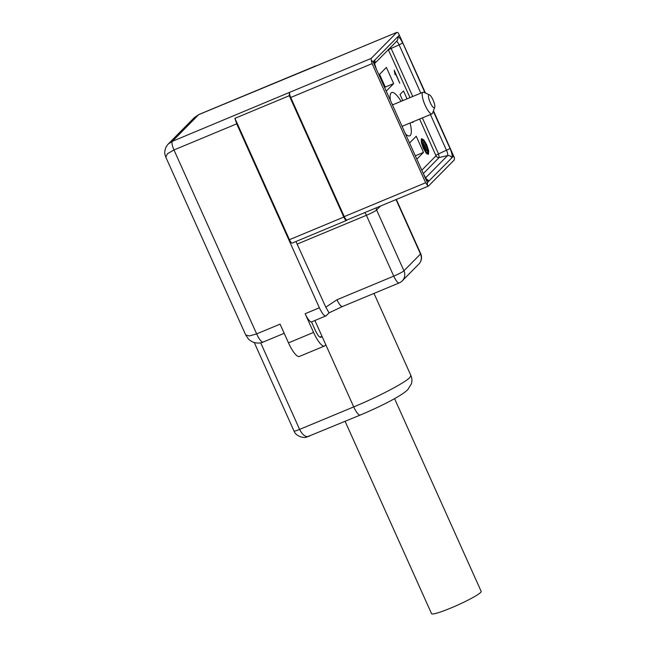 <?xml version="1.0" encoding="UTF-8"?>
<svg xmlns="http://www.w3.org/2000/svg" width="646" height="646" viewBox="0 0 646 646"><rect width="100%" height="100%" fill="white"/><g stroke="black" fill="none" stroke-linecap="round" stroke-linejoin="round"><path stroke-width="0.97" d="M379.565 74.338L385.291 87.073L384.79 87.581M434.718 107.389L432.57 113.179A11.725 3.036 -112.6 0 1 431.988 113.89A11.725 3.036 -112.6 0 1 431.778 113.938A11.725 3.036 -112.6 0 1 424.527 103.844A11.725 3.036 -112.6 0 1 422.977 92.241A11.725 3.036 -112.6 0 1 423.187 92.184A11.725 3.036 -112.6 0 1 423.897 92.321L429.509 94.881A7.033 1.817 -112.6 0 1 433.345 100.623A7.033 1.817 -112.6 0 1 434.718 107.389A7.033 1.817 -112.6 0 1 434.241 107.85A7.033 1.817 -112.6 0 1 429.8 101.567A7.033 1.817 -112.6 0 1 429.089 94.792A7.033 1.817 -112.6 0 1 429.509 94.881M421.499 138.745L423.736 139.778L426.715 144.761L428.669 150.76L428.476 154.265L426.239 153.223L423.267 148.249L421.305 142.249L421.725 138.583M428.468 153.102L428.25 154.426M410.073 123.006A23.45 6.072 -112.6 0 1 410.275 135.466A23.45 6.072 -112.6 0 1 409.725 135.846A23.45 6.072 -112.6 0 1 405.688 134.085M390.297 99.823A23.45 6.072 -112.6 0 1 391.161 92.927A23.45 6.072 -112.6 0 1 391.71 92.548A23.45 6.072 -112.6 0 1 401.069 101.357M409.653 142.903L416.242 136.233L423.51 152.399L416.92 159.069M412.398 122.037L412.632 122.554L413.674 121.505M407.069 98.854L403.508 90.941L400.019 94.478L402.789 100.639M379.065 74.839L386.389 67.426L393.656 83.592L386.332 91.005M394.23 70.244L399.761 83.197L394.763 72.077L395.102 74.758L394.23 70.244M421.539 138.704L422.726 139.334M392.703 104.838A23.45 6.072 67.4 0 0 392.122 103.885M394.318 71.553L394.585 72.15M421.087 140.077L422.008 139.229L423.849 140.335L426.57 144.898L428.371 150.405L428.185 153.627L427.547 153.95M427.555 153.95L426.836 153.853M376.497 69.453L423.946 175.018L376.497 69.453A8.438 2.188 -112.6 0 1 374.696 60.126L373.057 61.79L376.497 69.453M315.733 66.134A4.692 1.211 67.4 0 0 315.603 66.158A4.692 1.211 67.4 0 0 315.49 66.239L198.702 114.641L172.329 141.345A7.784 2.019 67.4 0 0 173.976 149.953L167.451 153.716L165.796 157.131L164.98 154.596C165.214 155.08 163.688 152.335 166.232 146.65L168.13 144.139L172.329 141.345L289.739 92.305A4.692 1.211 67.4 0 0 290.732 97.489L344.27 216.604L425.649 182.745L427.482 185.394L427.353 182.608L428.992 180.945L426.255 178.732M427.353 182.608L423.946 175.018A8.438 2.188 -112.6 0 0 429.001 180.945L451.829 157.826C450.892 156.082 449.463 155.355 447.549 155.638A4.748 1.227 67.4 0 0 446.548 150.405L430.422 114.536M433.288 111.257L450.06 148.572A8.438 2.188 -112.6 0 1 451.829 157.826L453.468 156.162L450.06 148.572L438.529 153.901L439.215 157.463L423.396 173.483M425.003 92.822L398.299 32.873L396.87 32.381L371.127 58.447L371.248 60.264L373.057 61.79M399.171 35.352L374.696 60.126M421.394 142.693L421.79 139.383L421.37 139.56M428.185 153.627L426.126 152.674L423.405 148.112L421.604 142.605M371.248 60.264L372.112 63.631L425.649 182.745M453.468 156.162L454.534 158.004L454.227 159.998L428.476 186.072L427.482 185.394M344.27 216.604A4.692 1.211 67.4 0 0 346.991 220.003L428.476 186.072M425.472 93.04L398.299 32.873M433.45 110.805L454.534 158.004M315.603 66.158L396.983 32.3L315.49 66.239M422.25 140.408L422.072 143.162L423.623 147.886L425.964 151.818L427.733 152.601L427.902 149.848L426.352 145.124L424.01 141.191L422.444 140.271M427.539 152.739L427.482 150.025L426.263 146.053M347.047 219.979L346.636 220.391C345.965 220.706 345.021 219.6 343.809 217.072L289.271 95.713L289.432 92.62M425.932 145.302L423.598 141.369L421.83 140.578M313.568 332.432A18.758 4.853 67.4 0 0 324.454 346.022L299.356 356.463A18.758 4.853 -112.6 0 1 288.479 342.865L313.568 332.432L305.154 313.714L319.374 307.795L236.711 123.846L234.902 118.331L289.44 239.69A4.692 1.211 67.4 0 0 292.162 243.09L346.636 220.391M342.63 306.398C341.282 306.979 339.392 304.767 336.97 299.752L393.745 276.133A9.375 2.431 67.4 0 0 399.188 282.932L342.412 306.551L329.056 312.85L325.794 307.189L295.965 241.507M319.374 307.795C322.297 313.859 324.558 316.524 326.173 315.773L311.525 321.934M329.056 312.85L326.173 315.773M316.467 65.795L315.805 65.916M194.333 117.604L198.887 114.512A7.784 2.019 67.4 0 0 198.702 114.641L194.333 117.604L168.146 144.131M234.902 118.331L289.271 95.713M423.235 146.981L423.824 146.626L424.244 148.37L423.824 146.626M423.663 146.699L422.896 144.995L423.566 144.567L425.674 149.25L425.003 149.678L424.365 148.257M424.697 145.592L425.779 144.744L426.336 145.98L425.326 146.997L426.594 150.631L423.057 142.766L424.777 145.762L425.779 144.744M426.594 150.631L426.182 150.809L425.536 149.387M423.405 144.631L422.645 142.936L423.316 142.508M288.479 342.865L280.065 324.147L256.648 333.893A11.257 2.915 67.4 0 0 263.172 342.049A11.257 2.915 67.4 0 0 263.18 342.049L284.183 333.312M305.154 313.714A11.257 2.915 67.4 0 0 311.517 321.918L315.41 330.566C317.84 335.621 319.73 337.842 321.07 337.212L321.991 336.283L314.909 320.529M236.711 123.846L173.976 149.953L256.648 333.893L249.332 335.968L245.722 334.975L165.82 157.188M425.423 149.509L423.566 144.567M422.896 144.995L423.316 144.825M422.645 142.936L423.057 142.766M309.499 436.098C306.043 437.657 302.74 435.428 299.607 429.412L353.725 406.899L321.991 336.283L319.875 337.164M324.454 346.022A18.758 4.853 67.4 0 0 324.898 345.723L325.818 344.786M394.561 398.647L481.181 591.405A27.197 2.834 155.8 0 1 480.632 592.455A27.197 2.834 155.8 0 1 454.275 606.578A27.197 2.834 155.8 0 1 431.568 613.7L345.117 421.353M393.656 83.592L385.291 87.073M423.51 152.399L415.435 155.759M421.886 170.116L436.01 155.815L419.609 119.034M410 97.643L388.23 49.492M436.01 155.815A2.81 2.705 -135.4 0 0 439.215 157.463L447.541 155.638L425.617 177.844M435.913 155.315L438.529 153.901L422.355 117.895M388.504 49.815L391.121 48.402L412.737 96.496M390.596 47.376L391.121 48.402L399.123 44.889A4.748 1.227 67.4 0 0 396.474 41.425M420.812 93.137L399.123 44.889L402.611 43.007A8.438 2.188 -112.6 0 0 397.516 37.024A3.755 3.601 -135.4 0 1 396.838 41.053L374.769 63.405M374.745 63.106A3.755 3.601 -135.4 0 0 374.712 60.118M376.416 69.267L374.535 63.469M290.732 97.489L372.112 63.631M289.739 92.305L371.127 58.447M423.598 141.369L424.01 141.191M427.482 150.025L427.902 149.848M289.44 239.69L343.809 217.072M297.402 244.01L366.403 215.296A4.692 1.211 67.4 0 0 364.804 212.591M380.429 206.09L376.61 209.958L403.952 270.787A9.375 0.977 -24.2 0 1 393.745 276.133L366.403 215.296A9.375 0.977 -24.2 0 0 376.61 209.958A4.692 4.506 -135.4 0 1 376.198 207.85M336.97 299.752L325.794 307.189M399.188 282.932A9.375 9.375 0 0 0 402.256 280.857A9.375 9.004 44.6 0 0 403.952 270.787L420.498 254.031L396.038 199.598M420.691 253.668A9.375 0.977 155.8 0 1 420.498 254.031A9.375 9.004 44.6 0 1 418.81 264.101A9.375 9.375 0 0 0 420.691 253.668L396.337 199.469M373.994 293.405L410.896 375.512C412.075 378.29 412.237 381.067 411.389 383.845L407.82 389.603C402.062 395.643 380.987 406.334 360.258 415.055A11.257 2.915 -112.6 0 1 353.725 406.899C378.168 396.814 405.074 382.723 409.847 377.514L410.872 375.471M260.693 342.816L299.607 429.412A7.784 0.816 -24.2 0 1 294.035 431.06L254.258 342.541M422.977 92.241L392.566 104.886M431.988 113.89L402.183 126.285M426.077 178.877L426.643 179.144C426.271 178.546 426.408 179.596 424.018 174.864M198.887 114.512L315.983 65.795M245.722 334.975L248.242 338.787C253.773 344.657 261.606 343.123 263.18 342.049M402.256 280.857L418.81 264.101M360.258 415.055L306.438 437.164C304.048 438.335 295.836 436.389 294.035 431.06"/></g></svg>

